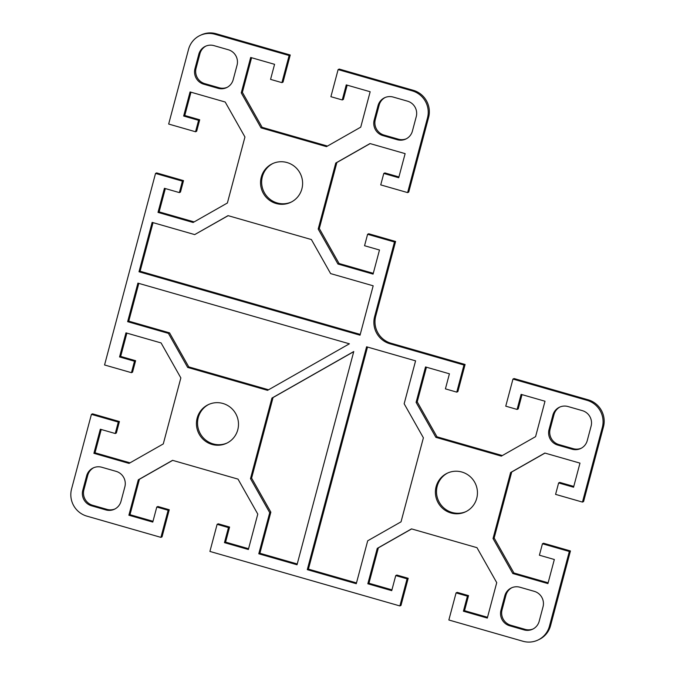 <?xml version="1.0" encoding="UTF-8"?>
<svg xmlns="http://www.w3.org/2000/svg" width="675" height="675" viewBox="0 0 675 675"><rect width="100%" height="100%" fill="white"/><g stroke="black" fill="none" stroke-linecap="round" stroke-linejoin="round"><path stroke-width="1.01" d="M569.329 551.483L542.447 543.772L543.561 543.24L570.442 550.952L569.329 551.483L549.45 626.172A21.997 21.566 64.7 0 1 537.958 640.043A21.997 21.566 64.7 0 1 522.939 641.25L448.858 619.996L456.072 592.895L457.186 592.363L468.534 595.62L464.527 610.681L487.519 617.279M537.958 640.043L539.072 639.52A21.997 21.566 -115.3 0 0 550.564 625.641L570.442 550.952M542.447 543.772L539.401 555.213L554.335 559.499L547.923 583.588L512.806 573.514L493.037 538.532L510.604 472.534L544.852 453.052L579.977 463.126L573.564 487.223L558.63 482.937L555.584 494.378L582.466 502.09L583.58 501.567L603.45 426.878A21.997 21.566 -115.3 0 0 588.153 399.802L514.08 378.548L512.966 379.072L587.039 400.326A21.997 21.566 64.7 0 1 602.336 427.41L582.466 502.09M512.966 379.072L505.752 406.173L517.101 409.43L521.108 394.377L545.003 401.228L535.587 436.641L501.331 456.123L435.873 437.341L416.104 402.359L425.528 366.947L449.423 373.807L445.416 388.868L456.764 392.124L463.978 365.015L465.092 364.492L457.878 391.593L456.764 392.124M465.092 364.492L391.019 343.238A21.997 21.566 64.7 0 1 375.722 316.153L395.592 241.473L394.478 241.996L374.608 316.685A21.997 21.566 -115.3 0 0 389.905 343.761L463.978 365.015M394.478 241.996L367.597 234.284L364.551 245.725L379.485 250.012L373.073 274.101L337.956 264.026L318.195 229.044L335.753 163.046L370.01 143.564L405.127 153.638L398.714 177.736L383.78 173.45L380.734 184.891L407.616 192.603L408.729 192.08L428.608 117.391A21.997 21.566 -115.3 0 0 413.302 90.315L339.23 69.061L338.116 69.584L412.189 90.838A21.997 21.566 64.7 0 1 427.494 117.922L407.616 192.603M338.116 69.584L330.902 96.694L342.259 99.951L346.258 84.89L370.162 91.749L360.737 127.153L326.481 146.635L261.023 127.853L241.262 92.872L250.678 57.468L274.573 64.319L270.565 79.38L281.922 82.637L289.128 55.527L290.242 55.004L216.169 33.75A21.997 21.566 -115.3 0 0 201.142 34.957L200.028 35.48A21.997 21.566 64.7 0 1 215.055 34.273L289.128 55.527M160.92 537.376L168.134 510.275L156.786 507.018L157.899 506.495L169.248 509.752L162.034 536.853L160.92 537.376L86.847 516.122A21.997 21.566 64.7 0 1 71.55 489.046L91.42 414.357L118.302 422.069L115.256 433.519L100.322 429.233L93.909 453.322L129.035 463.396L163.282 443.922L180.849 377.916L161.08 342.934L125.963 332.859L119.551 356.957L134.485 361.235L131.439 372.684L104.558 364.973L155.528 173.433L182.41 181.145L179.364 192.594L164.43 188.308L158.018 212.397L193.134 222.48L227.391 202.998L244.949 136.991L225.188 102.018L190.072 91.935L183.659 116.033L198.593 120.319L195.547 131.76L168.666 124.048L188.536 49.359A21.997 21.566 64.7 0 1 200.028 35.48M156.786 507.018L152.778 522.079L128.883 515.219L138.299 479.807L172.555 460.333L238.013 479.115L257.782 514.088L248.358 549.501L224.463 542.641L228.471 527.588L217.122 524.332L209.908 551.433L399.878 605.939L407.084 578.838L395.736 575.581L391.728 590.642L367.833 583.782L377.257 548.37L411.514 528.888L476.972 547.67L496.733 582.652L487.308 618.064L463.413 611.204L467.421 596.152L456.072 592.895M476.727 498.336A21.364 20.95 64.7 0 1 443.011 508.697A21.364 20.95 64.7 0 1 447.272 473.2A21.364 20.95 64.7 0 1 476.727 498.336M237.777 429.773A21.364 20.95 64.7 0 1 204.061 440.142A21.364 20.95 64.7 0 1 208.322 404.637A21.364 20.95 64.7 0 1 237.777 429.773M500.951 610.31L504.799 595.848A12.572 12.327 64.7 0 1 519.944 587.233L534.288 591.342A12.572 12.327 64.7 0 1 543.029 606.817L539.182 621.278A12.572 12.327 64.7 0 1 524.028 629.893L509.693 625.784A12.572 12.327 64.7 0 1 500.951 610.31L502.065 609.778A12.572 12.327 -115.3 0 0 510.806 625.252L525.142 629.37A12.572 12.327 -115.3 0 0 533.166 628.931M572.105 449.204L557.769 445.087A12.572 12.327 64.7 0 1 549.028 429.612L552.876 415.159A12.572 12.327 64.7 0 1 568.029 406.536L582.365 410.653A12.572 12.327 64.7 0 1 591.106 426.127L587.258 440.581A12.572 12.327 64.7 0 1 572.105 449.204L573.218 448.673A12.572 12.327 -115.3 0 0 581.242 448.234M366.593 346.798L415.581 360.855L404.156 403.768L423.394 437.805L401.034 521.834L367.698 540.793L356.282 583.706L307.294 569.649L366.593 346.798M297.025 564.764L258.787 553.787L269.73 512.688L250.493 478.642L271.932 398.081L353.759 351.54L297.025 564.764M287.018 162.54A21.364 20.95 64.7 0 1 290.723 202.331A21.364 20.95 64.7 0 1 262.634 191.987A21.364 20.95 64.7 0 1 287.018 162.54M237.043 65.222L233.196 79.675A12.572 12.327 64.7 0 1 218.042 88.298L203.707 84.181A12.572 12.327 64.7 0 1 194.965 68.707L198.813 54.253A12.572 12.327 64.7 0 1 213.967 45.63L228.302 49.748A12.572 12.327 64.7 0 1 237.043 65.222M397.263 139.717L382.919 135.599A12.572 12.327 64.7 0 1 374.178 120.125L378.025 105.671A12.572 12.327 64.7 0 1 393.179 97.057L407.514 101.166A12.572 12.327 64.7 0 1 416.256 116.64L412.408 131.093A12.572 12.327 64.7 0 1 397.263 139.717L398.368 139.185A12.572 12.327 -115.3 0 0 406.392 138.755M194.704 234.596L228.04 215.637L311.386 239.549L330.615 273.594L373.174 285.803L360.037 335.197L138.999 271.772L152.145 222.387L194.704 234.596L228.167 215.671M267.562 390.344L187.658 367.419L168.421 333.374L127.651 321.68L137.911 283.129L349.388 343.803L267.562 390.344M101.782 467.252L116.117 471.361A12.572 12.327 64.7 0 1 124.858 486.835L121.011 501.297A12.572 12.327 64.7 0 1 105.857 509.912L91.522 505.794A12.572 12.327 64.7 0 1 82.78 490.32L86.628 475.867A12.572 12.327 64.7 0 1 101.782 467.252M91.42 414.357L92.534 413.834L119.416 421.546L116.37 432.987L115.256 433.519M93.758 467.691A12.572 12.327 -115.3 0 0 87.742 475.343L83.894 489.797A12.572 12.327 -115.3 0 0 92.635 505.271L106.971 509.38A12.572 12.327 -115.3 0 0 114.995 508.95M187.658 367.419L188.772 366.888L268.549 389.779M138.814 283.39L128.765 321.148L169.535 332.851L188.772 366.888M127.651 321.68L128.765 321.148M168.421 333.374L169.535 332.851M153.048 222.64L140.113 271.249L138.999 271.772M140.113 271.249L360.248 334.403M385.155 97.495A12.572 12.327 -115.3 0 0 379.139 105.148L375.292 119.602A12.572 12.327 -115.3 0 0 384.033 135.076L398.368 139.185M205.943 46.069A12.572 12.327 -115.3 0 0 199.927 53.722L196.079 68.183A12.572 12.327 -115.3 0 0 204.82 83.658L219.156 87.767A12.572 12.327 -115.3 0 0 227.18 87.328M337.956 264.026L339.069 263.503L373.283 273.316M367.597 234.284L368.71 233.753L395.592 241.473M383.78 173.45L384.893 172.927L398.925 176.951M370.128 143.598L336.867 162.523L319.309 228.521L339.069 263.503M335.753 163.046L336.867 162.523M318.195 229.044L319.309 228.521M347.169 85.151L343.373 99.419L342.259 99.951M290.242 55.004L283.036 82.105L281.922 82.637M251.581 57.721L242.376 92.348L262.136 127.33L327.468 146.07M241.262 92.872L242.376 92.348M261.023 127.853L262.136 127.33M272.987 163.451A21.364 20.95 -115.3 0 0 277.239 202.972A21.364 20.95 -115.3 0 0 291.271 202.061M126.866 333.121L120.665 356.425L135.599 360.712L132.553 372.153L131.439 372.684M119.551 356.957L120.665 356.425M134.485 361.235L135.599 360.712M118.302 422.069L119.416 421.546M101.225 429.486L95.023 452.798L130.022 462.839M93.909 453.322L95.023 452.798M155.528 173.433L156.634 172.91L183.516 180.622L180.478 192.063L179.364 192.594M190.974 92.197L184.773 115.501L199.707 119.787L196.661 131.228L195.547 131.76M183.659 116.033L184.773 115.501M198.593 120.319L199.707 119.787M182.41 181.145L183.516 180.622M165.333 188.57L159.131 211.874L194.13 221.915M158.018 212.397L159.131 211.874M250.493 478.642L251.606 478.111L270.844 512.156L259.9 553.264L297.236 563.971M271.932 398.081L273.046 397.55L251.606 478.111M353.725 351.667L273.046 397.55M258.787 553.787L259.9 553.264M269.73 512.688L270.844 512.156M367.495 347.06L308.407 569.126L356.493 582.922M308.407 569.126L307.294 569.649M560.005 406.974A12.572 12.327 -115.3 0 0 553.989 414.627L550.142 429.089A12.572 12.327 -115.3 0 0 558.883 444.563L573.218 448.673M511.928 587.672A12.572 12.327 -115.3 0 0 505.904 595.325L502.065 609.778M208.879 404.376A21.364 20.95 -115.3 0 0 204.93 439.408A21.364 20.95 -115.3 0 0 227.163 442.986M522.011 394.63L518.214 408.907L517.101 409.43M426.431 367.208L417.218 401.836L436.987 436.809L502.318 455.557M416.104 402.359L417.218 401.836M435.873 437.341L436.987 436.809M512.806 573.514L513.92 572.982L548.134 582.803M558.63 482.937L559.744 482.406L573.775 486.43M544.978 453.085L511.718 472.002L494.151 538.009L513.92 572.982M510.604 472.534L511.718 472.002M493.037 538.532L494.151 538.009M447.837 472.939A21.364 20.95 -115.3 0 0 443.888 507.971A21.364 20.95 -115.3 0 0 466.121 511.549M138.299 479.807L139.413 479.284L129.997 514.696L152.989 521.286M128.883 515.219L129.997 514.696M168.134 510.275L169.248 509.752M217.122 524.332L218.236 523.8L229.584 527.057L225.577 542.118L248.569 548.716M228.471 527.588L229.584 527.057M224.463 542.641L225.577 542.118M172.682 460.367L139.413 479.284M395.736 575.581L396.849 575.049L408.198 578.306L400.984 605.416L399.878 605.939M377.257 548.37L378.371 547.847L368.947 583.251L391.939 589.849M367.833 583.782L368.947 583.251M407.084 578.838L408.198 578.306M467.421 596.152L468.534 595.62M463.413 611.204L464.527 610.681M411.632 528.93L378.371 547.847M550.564 625.641L549.45 626.172M602.336 427.41L603.45 426.878M588.153 399.802L587.039 400.326M389.905 343.761L391.019 343.238M375.722 316.153L374.608 316.685M215.055 34.273L216.169 33.75M427.494 117.922L428.608 117.391M413.302 90.315L412.189 90.838M91.522 505.794L92.635 505.271M105.857 509.912L106.971 509.38M86.628 475.867L87.742 475.343M82.78 490.32L83.894 489.797M378.025 105.671L379.139 105.148M374.178 120.125L375.292 119.602M382.919 135.599L384.033 135.076M198.813 54.253L199.927 53.722M194.965 68.707L196.079 68.183M203.707 84.181L204.82 83.658M218.042 88.298L219.156 87.767M552.876 415.159L553.989 414.627M549.028 429.612L550.142 429.089M557.769 445.087L558.883 444.563M504.799 595.848L505.904 595.325M509.693 625.784L510.806 625.252M524.028 629.893L525.142 629.37"/></g></svg>
